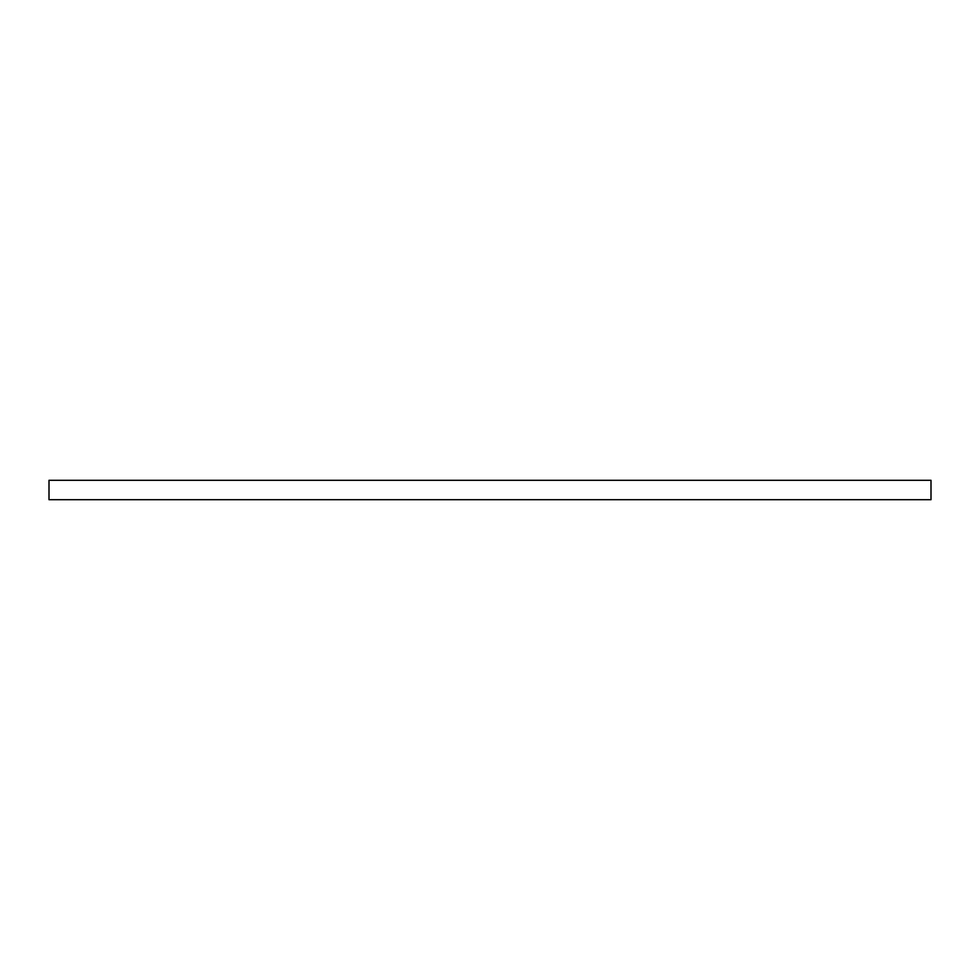 <?xml version="1.0" encoding="UTF-8"?>
<svg xmlns="http://www.w3.org/2000/svg" width="980" height="980" viewBox="0 0 980 980"><rect width="100%" height="100%" fill="white"/><g stroke="black" fill="none" stroke-linecap="round" stroke-linejoin="round"><path stroke-width="1.47" d="M931 490L931 499.702L49 499.702L49 480.298L931 480.298L931 490"/></g></svg>
